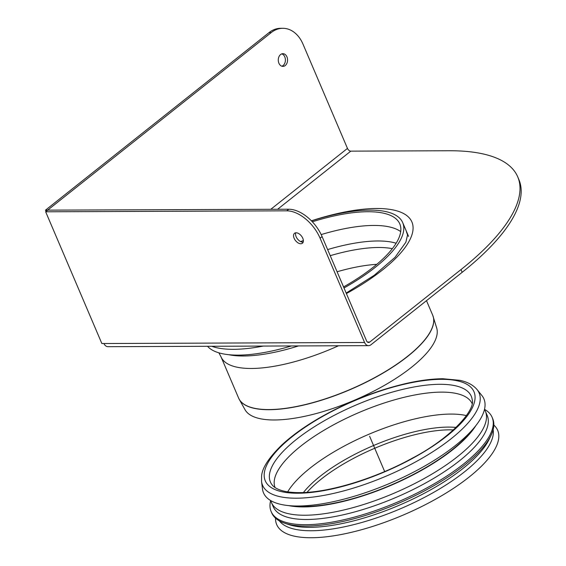 <?xml version="1.0" encoding="UTF-8"?>
<svg xmlns="http://www.w3.org/2000/svg" width="566" height="566" viewBox="0 0 566 566"><rect width="100%" height="100%" fill="white"/><g stroke="black" fill="none" stroke-linecap="round" stroke-linejoin="round"><path stroke-width="0.85" d="M477.067 389.585L481.843 395.464A119.801 40.78 156.9 0 1 389.719 483.385A119.801 40.78 156.9 0 1 262.49 489.017L261.556 481.51L261.584 476.232C262.072 468.068 268.836 457.639 281.875 444.94C291.964 435.587 304.628 426.502 319.882 417.68C348.182 401.598 377.303 390.115 407.244 383.232C420.467 380.302 432.36 378.81 442.916 378.746L459.818 380.324C467.382 381.887 473.134 384.979 477.067 389.585A117.707 40.066 156.9 0 1 386.557 475.971A117.707 40.066 156.9 0 1 261.556 481.51M475.794 425.703A113.419 38.608 156.9 0 1 390.618 485.508A113.419 38.608 156.9 0 1 288.504 505.587M484.482 409.473A116.306 39.592 156.9 0 1 485.38 411.227A116.306 39.592 156.9 0 1 393.936 493.269A116.306 39.592 156.9 0 1 271.418 502.488A116.306 39.592 156.9 0 1 270.781 500.62M485.38 411.227L487.199 415.479A116.306 39.592 156.9 0 1 395.747 497.528A116.306 39.592 156.9 0 1 273.236 506.747L271.418 502.488M484.51 409.331A120.112 40.886 156.9 0 1 492.109 417.276A120.112 40.886 156.9 0 1 397.657 502.014A120.112 40.886 156.9 0 1 271.135 511.53A120.112 40.886 156.9 0 1 270.654 500.549M492.109 417.276L492.689 418.649A120.112 40.886 156.9 0 1 491.005 435.459A120.112 40.886 156.9 0 1 398.245 503.386A120.112 40.886 156.9 0 1 285.023 523.324A120.112 40.886 156.9 0 1 271.722 512.902L271.135 511.53M491.005 435.459L489.13 439.365A116.624 39.698 156.9 0 1 399.065 505.311A116.624 39.698 156.9 0 1 289.134 524.668L285.023 523.324M493.156 429.693A116.624 39.698 156.9 0 1 400.523 508.728A116.624 39.698 156.9 0 1 279.371 520.883M493.842 425.052A120.112 40.886 156.9 0 1 403.218 515.053A120.112 40.886 156.9 0 1 275.543 518.166M307.027 492.349A97.585 33.217 156.9 0 1 321.262 479.084A97.585 33.217 156.9 0 1 453.423 429.912M303.411 492.547A97.585 33.217 156.9 0 1 320.087 476.339A97.585 33.217 156.9 0 1 448.265 427.089A97.585 33.217 156.9 0 1 456.069 427.436M275.062 487.559A107.101 36.457 156.9 0 1 300.723 446.171A107.101 36.457 156.9 0 1 402.829 397.622A107.101 36.457 156.9 0 1 472.086 403.523M441.317 379.326A113.455 38.615 156.9 0 1 400.735 464.481A113.455 38.615 156.9 0 1 266.805 465.011A113.455 38.615 156.9 0 1 441.317 379.326M291.433 345.953A114.502 38.976 156.9 0 1 207.559 346.321L207.531 346.293M294.129 238.293A6.346 3.75 51.5 0 1 294.504 233.305A6.346 3.75 51.5 0 1 301.388 235.944A6.346 3.75 51.5 0 1 302.4 243.246A6.346 3.75 51.5 0 1 294.129 238.293M295.749 232.81A6.346 3.75 -128.5 0 0 296.131 236.701A6.346 3.75 -128.5 0 0 303.164 242.149M281.868 66.208A6.346 4.641 89.8 0 0 284.769 56.855A6.346 4.641 89.8 0 0 281.818 53.869M286.934 56.848A6.346 4.641 -90.2 0 1 282.95 66.385A6.346 4.641 -90.2 0 1 278.281 60.053A6.346 4.641 -90.2 0 1 282.901 53.685A6.346 4.641 -90.2 0 1 286.934 56.848M269.055 32.595L271.213 32.587A31.731 23.22 -90.2 0 1 282.795 28.3L280.637 28.307A31.731 23.22 89.8 0 0 269.055 32.595L45.499 210.149L46.065 211.472M282.795 28.3A31.731 23.22 -90.2 0 1 302.98 44.106L347.467 148.405A3.177 1.875 51.5 0 0 350.8 151.143L449.213 150.747A238.01 81.016 156.9 0 1 517.72 176.84A238.01 81.016 156.9 0 1 461.007 269.572L369.754 342.048A3.177 2.321 -90.2 0 1 368.593 342.472A3.177 2.321 -90.2 0 1 366.577 340.895L322.089 236.595A31.731 18.742 -128.5 0 0 288.752 209.236L286.75 210.828A31.731 18.742 51.5 0 1 320.08 238.187L364.568 342.487A6.346 4.641 89.8 0 0 368.608 345.649A6.346 4.641 89.8 0 0 370.921 344.793L462.174 272.317A238.01 81.016 -23.1 0 0 518.888 179.578L517.72 176.84M271.213 32.587L47.664 210.142L45.499 210.149M288.752 209.236L47.664 210.142M368.608 345.649L107.986 346.689A6.346 4.641 -90.2 0 1 103.946 343.527L101.859 343.534L45.662 211.79L286.75 210.828M47.671 210.198L45.662 211.79M312.333 221.78A111.07 37.809 156.9 0 1 399.787 223.895A111.07 37.809 156.9 0 1 373.319 267.173A111.07 37.809 156.9 0 1 343.555 286.934M311.47 220.874A114.247 38.884 156.9 0 1 402.709 222.65A114.247 38.884 156.9 0 1 375.484 267.159A114.247 38.884 156.9 0 1 344.001 287.974M426.488 300.659L432.7 315.205L436.683 327.962A104.25 35.481 156.9 0 1 411.404 367.369A104.25 35.481 156.9 0 1 313.231 414.319A104.25 35.481 156.9 0 1 245.028 409.706L239.22 399.306A105.509 35.913 -23.1 0 0 308.251 403.975A105.509 35.913 -23.1 0 0 407.605 356.46A105.509 35.913 -23.1 0 0 433.195 316.571A105.509 35.913 -23.1 0 0 432.962 315.885M384.675 471.563L369.619 436.273M399.716 478.935A111.07 37.809 156.9 0 1 379.581 487.524M472.66 429.467A112.655 38.347 156.9 0 1 293.393 505.926M287.691 491.847A107.101 36.457 156.9 0 1 310.09 468.124A107.101 36.457 156.9 0 1 450.769 414.079A107.101 36.457 156.9 0 1 466.441 415.607M296.414 439.414A109.196 37.172 156.9 0 1 439.846 384.307A109.196 37.172 156.9 0 1 472.221 399.794C475.659 409.671 451.498 437.766 412.359 458.163C375.739 478.419 329.27 492.597 300.249 492.632C292.502 492.689 286.17 491.953 281.267 490.404C276.88 488.96 273.887 487.185 272.281 485.076A109.196 37.172 156.9 0 1 296.414 439.414M263.296 346.067A117.035 39.839 156.9 0 1 211.691 346.272M311.399 220.804A122.971 41.856 156.9 0 1 376.51 208.493A122.971 41.856 156.9 0 1 346.392 293.577M270.789 209.307L347.467 148.405M320.08 238.187L322.089 236.595M103.946 343.527L364.568 342.487M367.433 342.055L369.754 342.048M350.8 151.143L277.602 209.279M462.174 272.317L461.007 269.572M298.523 345.925A108.573 36.953 156.9 0 1 228.834 354.712M338.503 345.769A105.517 35.913 156.9 0 1 221.051 356.905L218.886 352.837M330.226 255.683A105.616 35.948 156.9 0 1 378.456 247.491A105.616 35.948 156.9 0 1 392.344 248.665M337.088 271.765A102.347 34.837 156.9 0 1 376.793 264.329M327.622 249.578A108.014 36.769 156.9 0 1 377.713 240.975A108.014 36.769 156.9 0 1 396.15 243.231M321.17 234.586A111.07 37.809 156.9 0 1 373.673 225.445A111.07 37.809 156.9 0 1 400.707 231.614M300.61 241.597A111.07 37.809 156.9 0 1 303.362 240.564M238.887 398.662A105.509 35.913 -23.1 0 0 239.22 399.306L238.583 398.004A105.517 35.913 156.9 0 0 306.496 404.265A105.517 35.913 156.9 0 0 407.555 356.318A105.517 35.913 156.9 0 0 432.7 315.205M406.395 231.735L407.555 234.904L405.864 242.234L394.983 257.381L374.296 275.246L346.173 293.061M402.709 222.65L408.56 236.376M221.051 356.905L238.583 398.004"/></g></svg>
